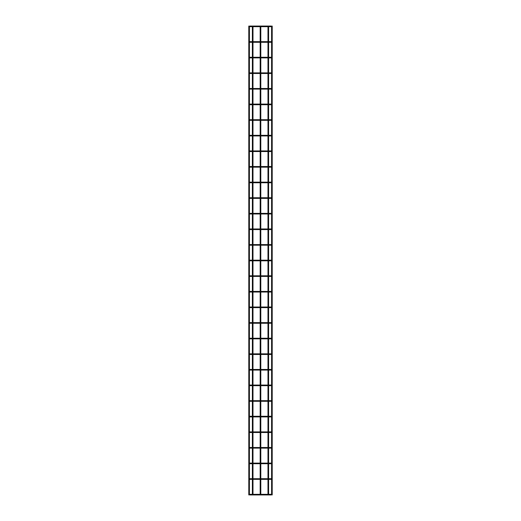 <?xml version="1.0" encoding="UTF-8"?>
<svg xmlns="http://www.w3.org/2000/svg" width="521" height="521" viewBox="0 0 521 521"><rect width="100%" height="100%" fill="white"/><g stroke="black" fill="none" stroke-linecap="round" stroke-linejoin="round"><path stroke-width="0.39" stroke-dasharray="2.6 1.95" d="M271.597 479.027L271.584 494.54M271.584 478.929L271.584 447.91M271.584 401.079L271.597 416.592M271.584 385.468L271.584 400.883M271.584 354.254L271.597 369.767M271.584 338.643L271.584 354.059M271.584 323.033L271.584 338.448M271.584 307.423L271.584 322.838M271.584 291.819L271.584 307.227M271.584 276.208L271.584 291.623M271.584 244.987L271.584 260.402M271.584 229.377L271.584 244.792M271.584 213.773L271.584 229.181M271.584 198.162L271.584 213.577M271.597 182.454L271.584 166.941M271.584 151.331L271.584 166.746M271.584 135.727L271.584 151.136M271.584 120.117L271.584 135.532M271.584 104.506L271.584 119.921M271.584 88.896L271.584 104.311M271.584 73.285L271.584 88.7M271.584 57.681L271.584 73.09M271.584 42.071L271.584 57.486M271.584 26.46L271.584 41.875M249.416 479.125L249.403 494.637M249.416 463.514L249.416 478.929M249.416 447.91L249.416 463.319M249.416 447.715L249.403 432.202M249.416 416.689L249.416 432.104M249.416 401.079L249.416 416.494M249.416 385.468L249.416 400.883M249.416 369.864L249.416 385.273M249.416 354.254L249.416 369.669M249.403 338.546L249.416 354.059M249.416 323.033L249.416 338.448M249.416 291.819L249.416 307.227M249.416 276.208L249.416 291.623M249.416 260.598L249.416 276.013M249.416 244.987L249.416 260.402M249.416 229.377L249.416 244.792M249.416 213.773L249.416 229.181M249.416 198.162L249.416 213.577M249.416 182.552L249.416 197.967M249.403 182.454L249.416 166.941M249.416 151.331L249.416 166.746M249.416 135.727L249.416 151.136M249.416 120.117L249.416 135.532M249.416 104.506L249.416 119.921M249.416 88.896L249.416 104.311M249.416 73.285L249.416 88.7M249.416 57.681L249.416 73.09M249.416 42.071L249.416 57.486M249.416 26.46L249.416 41.875M271.584 26.265L272.209 26.05L271.584 26.05L272.209 26.05L272.209 494.95L271.584 494.735M271.285 494.95L271.285 494.325L271.285 494.95M249.715 494.95L249.715 494.325L249.715 494.95M249.416 494.735L248.791 494.95L249.416 494.95L248.791 494.95L248.791 26.05L249.416 26.265M271.285 479.34L271.285 478.714L271.285 479.34M249.715 479.34L249.715 478.714L249.715 479.34M271.285 463.729L271.285 463.11L271.285 463.729M249.715 463.729L249.715 463.11L249.715 463.729M271.285 448.125L271.285 447.5L271.285 448.125M249.715 448.125L249.715 447.5L249.715 448.125M271.285 432.515L271.285 431.889L271.285 432.515M249.715 432.515L249.715 431.889L249.715 432.515M271.285 416.904L271.285 416.279L271.285 416.904M249.715 416.904L249.715 416.279L249.715 416.904M271.285 401.294L271.285 400.669L271.285 401.294M249.715 401.294L249.715 400.669L249.715 401.294M271.285 385.683L271.285 385.058L271.285 385.683M249.715 385.683L249.715 385.058L249.715 385.683M271.285 370.079L271.285 369.454L271.285 370.079M249.715 370.079L249.715 369.454L249.715 370.079M271.285 354.469L271.285 353.844L271.285 354.469M249.715 354.469L249.715 353.844L249.715 354.469M271.285 338.858L271.285 338.233L271.285 338.858M249.715 338.858L249.715 338.233L249.715 338.858M271.285 323.248L271.285 322.623L271.285 323.248M249.715 323.248L249.715 322.623L249.715 323.248M271.285 307.637L271.285 307.012L271.285 307.637M249.715 307.637L249.715 307.012L249.715 307.637M271.285 292.034L271.285 291.408L271.285 292.034M249.715 292.034L249.715 291.408L249.715 292.034M271.285 276.423L271.285 275.798L271.285 276.423M249.715 276.423L249.715 275.798L249.715 276.423M271.285 260.813L271.285 260.187L271.285 260.813M249.715 260.813L249.715 260.187L249.715 260.813M271.285 245.202L271.285 244.577L271.285 245.202M249.715 245.202L249.715 244.577L249.715 245.202M271.285 229.592L271.285 228.966L271.285 229.592M249.715 229.592L249.715 228.966L249.715 229.592M271.285 213.988L271.285 213.363L271.285 213.988M249.715 213.988L249.715 213.363L249.715 213.988M271.285 198.377L271.285 197.752L271.285 198.377M249.715 198.377L249.715 197.752L249.715 198.377M271.285 182.767L271.285 182.142L271.285 182.767M249.715 182.767L249.715 182.142L249.715 182.767M271.285 167.156L271.285 166.531L271.285 167.156M249.715 167.156L249.715 166.531L249.715 167.156M271.285 151.546L271.285 150.921L271.285 151.546M249.715 151.546L249.715 150.921L249.715 151.546M271.285 135.942L271.285 135.317L271.285 135.942M249.715 135.942L249.715 135.317L249.715 135.942M271.285 120.331L271.285 119.706L271.285 120.331M249.715 120.331L249.715 119.706L249.715 120.331M271.285 104.721L271.285 104.096L271.285 104.721M249.715 104.721L249.715 104.096L249.715 104.721M271.285 89.111L271.285 88.485L271.285 89.111M249.715 89.111L249.715 88.485L249.715 89.111M271.285 73.5L271.285 72.875L271.285 73.5M249.715 73.5L249.715 72.875L249.715 73.5M271.285 57.89L271.285 57.271L271.285 57.89M249.715 57.89L249.715 57.271L249.715 57.89M271.285 42.286L271.285 41.66L271.285 42.286M249.715 42.286L249.715 41.66L249.715 42.286M271.285 26.675L271.285 26.05L271.285 26.675M249.715 26.675L249.715 26.05L249.715 26.675M271.584 432.104L271.584 416.689M271.584 385.273L271.584 369.864M271.584 197.967L271.584 182.552M260.8 26.05L260.174 26.05L260.8 26.05L260.8 26.675M260.174 494.325L260.174 494.95L260.8 494.95L260.8 494.325M260.8 479.34L260.8 478.714M260.8 463.729L260.8 463.11M260.8 448.125L260.8 447.5M260.8 432.515L260.8 431.889M260.8 416.904L260.8 416.279M260.8 401.294L260.8 400.669M260.8 385.683L260.8 385.058M260.8 370.079L260.8 369.454M260.8 354.469L260.8 353.844M260.8 338.858L260.8 338.233M260.8 323.248L260.8 322.623M260.8 307.637L260.8 307.012M260.8 292.034L260.8 291.408M260.8 276.423L260.8 275.798M260.8 260.813L260.8 260.187M260.8 245.202L260.8 244.577M260.8 229.592L260.8 228.966M260.8 213.988L260.8 213.363M260.8 198.377L260.8 197.752M260.8 182.767L260.8 182.142M260.8 167.156L260.8 166.531M260.8 151.546L260.8 150.921M260.8 135.942L260.8 135.317M260.8 120.331L260.8 119.706M260.8 104.721L260.8 104.096M260.8 89.111L260.8 88.485M260.8 73.5L260.8 72.875M260.8 57.89L260.8 57.271M260.8 42.286L260.8 41.66M268.602 26.05L267.976 26.05L268.602 26.05L268.602 26.675M267.976 494.325L267.976 494.95L268.602 494.95L268.602 494.325M268.602 479.34L268.602 478.714M268.602 463.729L268.602 463.11M268.602 448.125L268.602 447.5M268.602 432.515L268.602 431.889M268.602 416.904L268.602 416.279M268.602 401.294L268.602 400.669M268.602 385.683L268.602 385.058M268.602 370.079L268.602 369.454M268.602 354.469L268.602 353.844M268.602 338.858L268.602 338.233M268.602 323.248L268.602 322.623M268.602 307.637L268.602 307.012M268.602 292.034L268.602 291.408M268.602 276.423L268.602 275.798M268.602 260.813L268.602 260.187M268.602 245.202L268.602 244.577M268.602 229.592L268.602 228.966M268.602 213.988L268.602 213.363M268.602 198.377L268.602 197.752M268.602 182.767L268.602 182.142M268.602 167.156L268.602 166.531M268.602 151.546L268.602 150.921M268.602 135.942L268.602 135.317M268.602 120.331L268.602 119.706M268.602 104.721L268.602 104.096M268.602 89.111L268.602 88.485M268.602 73.5L268.602 72.875M268.602 57.89L268.602 57.271M268.602 42.286L268.602 41.66M252.991 26.05L252.366 26.05L252.991 26.05L252.991 26.675M252.366 494.325L252.366 494.95L252.991 494.95L252.991 494.325M252.991 479.34L252.991 478.714M252.991 463.729L252.991 463.11M252.991 448.125L252.991 447.5M252.991 432.515L252.991 431.889M252.991 416.904L252.991 416.279M252.991 401.294L252.991 400.669M252.991 385.683L252.991 385.058M252.991 370.079L252.991 369.454M252.991 354.469L252.991 353.844M252.991 338.858L252.991 338.233M252.991 323.248L252.991 322.623M252.991 307.637L252.991 307.012M252.991 292.034L252.991 291.408M252.991 276.423L252.991 275.798M252.991 260.813L252.991 260.187M252.991 245.202L252.991 244.577M252.991 229.592L252.991 228.966M252.991 213.988L252.991 213.363M252.991 198.377L252.991 197.752M252.991 182.767L252.991 182.142M252.991 167.156L252.991 166.531M252.991 151.546L252.991 150.921M252.991 135.942L252.991 135.317M252.991 120.331L252.991 119.706M252.991 104.721L252.991 104.096M252.991 89.111L252.991 88.485M252.991 73.5L252.991 72.875M252.991 57.89L252.991 57.271M252.991 42.286L252.991 41.66M270.034 494.325L270.034 494.95M250.966 494.325L250.966 494.95M270.034 478.714L270.034 479.34M250.966 478.714L250.966 479.34M270.034 463.11L270.034 463.729M250.966 463.11L250.966 463.729M270.034 447.5L270.034 448.125M250.966 447.5L250.966 448.125M270.034 431.889L270.034 432.515M250.966 431.889L250.966 432.515M270.034 416.279L270.034 416.904M250.966 416.279L250.966 416.904M270.034 400.669L270.034 401.294M250.966 400.669L250.966 401.294M270.034 385.058L270.034 385.683M250.966 385.058L250.966 385.683M270.034 369.454L270.034 370.079M250.966 369.454L250.966 370.079M270.034 353.844L270.034 354.469M250.966 353.844L250.966 354.469M270.034 338.233L270.034 338.858M250.966 338.233L250.966 338.858M270.034 322.623L270.034 323.248M250.966 322.623L250.966 323.248M270.034 307.012L270.034 307.637M250.966 307.012L250.966 307.637M270.034 291.408L270.034 292.034M250.966 291.408L250.966 292.034M270.034 275.798L270.034 276.423M250.966 275.798L250.966 276.423M270.034 260.187L270.034 260.813M250.966 260.187L250.966 260.813M270.034 244.577L270.034 245.202M250.966 244.577L250.966 245.202M270.034 228.966L270.034 229.592M250.966 228.966L250.966 229.592M270.034 213.363L270.034 213.988M250.966 213.363L250.966 213.988M270.034 197.752L270.034 198.377M250.966 197.752L250.966 198.377M270.034 182.142L270.034 182.767M250.966 182.142L250.966 182.767M270.034 166.531L270.034 167.156M250.966 166.531L250.966 167.156M270.034 150.921L270.034 151.546M250.966 150.921L250.966 151.546M270.034 135.317L270.034 135.942M250.966 135.317L250.966 135.942M270.034 119.706L270.034 120.331M250.966 119.706L250.966 120.331M270.034 104.096L270.034 104.721M250.966 104.096L250.966 104.721M270.034 88.485L270.034 89.111M250.966 88.485L250.966 89.111M270.034 72.875L270.034 73.5M250.966 72.875L250.966 73.5M270.034 57.271L270.034 57.89M250.966 57.271L250.966 57.89M270.034 41.66L270.034 42.286M250.966 41.66L250.966 42.286M270.034 26.05L270.034 26.675M250.966 26.05L250.966 26.675M260.174 479.34L260.174 478.714M260.174 463.729L260.174 463.11M260.174 448.125L260.174 447.5M260.174 432.515L260.174 431.889M260.174 416.904L260.174 416.279M260.174 401.294L260.174 400.669M260.174 385.683L260.174 385.058M260.174 370.079L260.174 369.454M260.174 354.469L260.174 353.844M260.174 338.858L260.174 338.233M260.174 323.248L260.174 322.623M260.174 307.637L260.174 307.012M260.174 292.034L260.174 291.408M260.174 276.423L260.174 275.798M260.174 260.813L260.174 260.187M260.174 245.202L260.174 244.577M260.174 229.592L260.174 228.966M260.174 213.988L260.174 213.363M260.174 198.377L260.174 197.752M260.174 182.767L260.174 182.142M260.174 167.156L260.174 166.531M260.174 151.546L260.174 150.921M260.174 135.942L260.174 135.317M260.174 120.331L260.174 119.706M260.174 104.721L260.174 104.096M260.174 89.111L260.174 88.485M260.174 73.5L260.174 72.875M260.174 57.89L260.174 57.271M260.174 42.286L260.174 41.66M260.174 26.675L260.174 26.05M267.976 479.34L267.976 478.714M267.976 463.729L267.976 463.11M267.976 448.125L267.976 447.5M267.976 432.515L267.976 431.889M267.976 416.904L267.976 416.279M267.976 401.294L267.976 400.669M267.976 385.683L267.976 385.058M267.976 370.079L267.976 369.454M267.976 354.469L267.976 353.844M267.976 338.858L267.976 338.233M267.976 323.248L267.976 322.623M267.976 307.637L267.976 307.012M267.976 292.034L267.976 291.408M267.976 276.423L267.976 275.798M267.976 260.813L267.976 260.187M267.976 245.202L267.976 244.577M267.976 229.592L267.976 228.966M267.976 213.988L267.976 213.363M267.976 198.377L267.976 197.752M267.976 182.767L267.976 182.142M267.976 167.156L267.976 166.531M267.976 151.546L267.976 150.921M267.976 135.942L267.976 135.317M267.976 120.331L267.976 119.706M267.976 104.721L267.976 104.096M267.976 89.111L267.976 88.485M267.976 73.5L267.976 72.875M267.976 57.89L267.976 57.271M267.976 42.286L267.976 41.66M267.976 26.675L267.976 26.05M252.366 479.34L252.366 478.714M252.366 463.729L252.366 463.11M252.366 448.125L252.366 447.5M252.366 432.515L252.366 431.889M252.366 416.904L252.366 416.279M252.366 401.294L252.366 400.669M252.366 385.683L252.366 385.058M252.366 370.079L252.366 369.454M252.366 354.469L252.366 353.844M252.366 338.858L252.366 338.233M252.366 323.248L252.366 322.623M252.366 307.637L252.366 307.012M252.366 292.034L252.366 291.408M252.366 276.423L252.366 275.798M252.366 260.813L252.366 260.187M252.366 245.202L252.366 244.577M252.366 229.592L252.366 228.966M252.366 213.988L252.366 213.363M252.366 198.377L252.366 197.752M252.366 182.767L252.366 182.142M252.366 167.156L252.366 166.531M252.366 151.546L252.366 150.921M252.366 135.942L252.366 135.317M252.366 120.331L252.366 119.706M252.366 104.721L252.366 104.096M252.366 89.111L252.366 88.485M252.366 73.5L252.366 72.875M252.366 57.89L252.366 57.271M252.366 42.286L252.366 41.66M252.366 26.675L252.366 26.05"/><path stroke-width="0.78" d="M249.715 494.95L249.982 494.481L249.442 494.481L249.715 494.95L271.285 494.95L271.018 494.481L271.558 494.481L271.285 494.95M249.715 479.34L249.982 478.871L249.442 478.871L249.715 479.34L271.285 479.34L271.018 478.871L271.558 478.871L271.285 479.34M249.715 463.729L249.982 463.26L249.442 463.26L249.715 463.729L271.285 463.729L271.018 463.26L271.558 463.26L271.285 463.729M249.715 448.125L249.982 447.656L249.442 447.656L249.715 448.125L271.285 448.125L271.018 447.656L271.558 447.656L271.285 448.125M249.715 432.515L249.982 432.046L249.442 432.046L249.715 432.515L271.285 432.515L271.018 432.046L271.558 432.046L271.285 432.515M249.715 416.904L249.982 416.435L249.442 416.435L249.715 416.904L271.285 416.904L271.018 416.435L271.558 416.435L271.285 416.904M249.715 401.294L249.982 400.825L249.442 400.825L249.715 401.294L271.285 401.294L271.018 400.825L271.558 400.825L271.285 401.294M249.715 385.683L249.982 385.214L249.442 385.214L249.715 385.683L271.285 385.683L271.018 385.214L271.558 385.214L271.285 385.683M249.715 370.079L249.982 369.61L249.442 369.61L249.715 370.079L271.285 370.079L271.018 369.61L271.558 369.61L271.285 370.079M249.715 354.469L249.982 354L249.442 354L249.715 354.469L271.285 354.469L271.018 354L271.558 354L271.285 354.469M249.715 338.858L249.982 338.389L249.442 338.389L249.715 338.858L271.285 338.858L271.018 338.389L271.558 338.389L271.285 338.858M249.715 323.248L249.982 322.779L249.442 322.779L249.715 323.248L271.285 323.248L271.018 322.779L271.558 322.779L271.285 323.248M249.715 307.637L249.982 307.169L249.442 307.169L249.715 307.637L271.285 307.637L271.018 307.169L271.558 307.169L271.285 307.637M249.715 292.034L249.982 291.565L249.442 291.565L249.715 292.034L271.285 292.034L271.018 291.565L271.558 291.565L271.285 292.034M249.715 276.423L249.982 275.954L249.442 275.954L249.715 276.423L271.285 276.423L271.018 275.954L271.558 275.954L271.285 276.423M249.715 260.813L249.982 260.344L249.442 260.344L249.715 260.813L271.285 260.813L271.018 260.344L271.558 260.344L271.285 260.813M249.715 245.202L249.982 244.733L249.442 244.733L249.715 245.202L271.285 245.202L271.018 244.733L271.558 244.733L271.285 245.202M249.715 229.592L249.982 229.123L249.442 229.123L249.715 229.592L271.285 229.592L271.018 229.123L271.558 229.123L271.285 229.592M249.715 213.988L249.982 213.519L249.442 213.519L249.715 213.988L271.285 213.988L271.018 213.519L271.558 213.519L271.285 213.988M249.715 198.377L249.982 197.908L249.442 197.908L249.715 198.377L271.285 198.377L271.018 197.908L271.558 197.908L271.285 198.377M249.715 182.767L249.982 182.298L249.442 182.298L249.715 182.767L271.285 182.767L271.018 182.298L271.558 182.298L271.285 182.767M249.715 167.156L249.982 166.687L249.442 166.687L249.715 167.156L271.285 167.156L271.018 166.687L271.558 166.687L271.285 167.156M249.715 151.546L249.982 151.077L249.442 151.077L249.715 151.546L271.285 151.546L271.018 151.077L271.558 151.077L271.285 151.546M249.715 135.942L249.982 135.473L249.442 135.473L249.715 135.942L271.285 135.942L271.018 135.473L271.558 135.473L271.285 135.942M249.715 120.331L249.982 119.863L249.442 119.863L249.715 120.331L271.285 120.331L271.018 119.863L271.558 119.863L271.285 120.331M249.715 104.721L249.982 104.252L249.442 104.252L249.715 104.721L271.285 104.721L271.018 104.252L271.558 104.252L271.285 104.721M249.715 89.111L249.982 88.642L249.442 88.642L249.715 89.111L271.285 89.111L271.018 88.642L271.558 88.642L271.285 89.111M249.715 73.5L249.982 73.031L249.442 73.031L249.715 73.5L271.285 73.5L271.018 73.031L271.558 73.031L271.285 73.5M249.715 57.89L249.982 57.427L249.442 57.427L249.715 57.89L271.285 57.89L271.018 57.427L271.558 57.427L271.285 57.89M249.715 42.286L249.982 41.817L249.442 41.817L249.715 42.286L271.285 42.286L271.018 41.817L271.558 41.817L271.285 42.286M249.715 26.675L249.982 26.206L249.442 26.206L249.715 26.675L271.285 26.675L271.018 26.206L271.558 26.206L271.285 26.675M271.584 494.735L272.209 494.95L272.209 26.05L271.584 26.265M271.584 494.54L271.597 479.027M271.584 478.929L271.584 447.91M271.597 416.592L271.584 401.079M271.597 369.767L271.584 354.254M271.584 166.941L271.597 182.454M249.403 494.598L249.416 479.125M249.403 432.202L249.416 447.715M249.416 354.059L249.403 338.546M249.416 166.941L249.403 182.454M271.584 41.875L271.584 26.46M271.584 57.486L271.584 42.071M271.584 73.09L271.584 57.681M271.584 88.7L271.584 73.285M271.584 104.311L271.584 88.896M271.584 119.921L271.584 104.506M271.584 135.532L271.584 120.117M271.584 151.136L271.584 135.727M271.584 166.746L271.584 151.331M271.584 197.967L271.584 182.552M271.584 213.577L271.584 198.162M271.584 229.181L271.584 213.773M271.584 244.792L271.584 229.377M271.584 260.402L271.584 244.987M271.584 276.013L271.584 260.598L271.584 276.013M271.584 291.623L271.584 276.208M271.584 307.227L271.584 291.819M271.584 322.838L271.584 307.423M271.584 338.448L271.584 323.033M271.584 354.059L271.584 338.643M271.584 385.273L271.584 369.864M271.584 400.883L271.584 385.468M271.584 432.104L271.584 416.689M271.584 447.715L271.584 432.3L271.584 447.715M249.416 26.265L248.791 26.05L248.791 494.95L249.416 494.735M249.416 41.875L249.416 26.46M249.416 57.486L249.416 42.071M249.416 73.09L249.416 57.681M249.416 88.7L249.416 73.285M249.416 104.311L249.416 88.896M249.416 119.921L249.416 104.506M249.416 135.532L249.416 120.117M249.416 151.136L249.416 135.727M249.416 166.746L249.416 151.331M249.416 197.967L249.416 182.552M249.416 213.577L249.416 198.162M249.416 229.181L249.416 213.773M249.416 244.792L249.416 229.377M249.416 260.402L249.416 244.987M249.416 276.013L249.416 260.598M249.416 291.623L249.416 276.208M249.416 307.227L249.416 291.819M249.416 322.838L249.416 307.423L249.416 322.838M249.416 338.448L249.416 323.033M249.416 369.669L249.416 354.254M249.416 385.273L249.416 369.864M249.416 400.883L249.416 385.468M249.416 416.494L249.416 401.079M249.416 432.104L249.416 416.689M249.416 463.319L249.416 447.91M249.416 478.929L249.416 463.514M260.8 494.325L260.8 479.34M260.8 478.714L260.8 463.729M260.8 463.11L260.8 448.125M260.8 447.5L260.8 432.515M260.8 431.889L260.8 416.904M260.8 416.279L260.8 401.294M260.8 400.669L260.8 385.683M260.8 385.058L260.8 370.079M260.8 369.454L260.8 354.469M260.8 353.844L260.8 338.858M260.8 338.233L260.8 323.248M260.8 322.623L260.8 307.637M260.8 307.012L260.8 292.034M260.8 291.408L260.8 276.423M260.8 275.798L260.8 260.813M260.8 260.187L260.8 245.202M260.8 244.577L260.8 229.592M260.8 228.966L260.8 213.988M260.8 213.363L260.8 198.377M260.8 197.752L260.8 182.767M260.8 182.142L260.8 167.156M260.8 166.531L260.8 151.546M260.8 150.921L260.8 135.942M260.8 135.317L260.8 120.331M260.8 119.706L260.8 104.721M260.8 104.096L260.8 89.111M260.8 88.485L260.8 73.5M260.8 72.875L260.8 57.89M260.8 57.271L260.8 42.286M260.8 41.66L260.8 26.675M260.8 494.95L260.174 494.95M268.602 494.325L268.602 479.34M268.602 478.714L268.602 463.729M268.602 463.11L268.602 448.125M268.602 447.5L268.602 432.515M268.602 431.889L268.602 416.904M268.602 416.279L268.602 401.294M268.602 400.669L268.602 385.683M268.602 385.058L268.602 370.079M268.602 369.454L268.602 354.469M268.602 353.844L268.602 338.858M268.602 338.233L268.602 323.248M268.602 322.623L268.602 307.637M268.602 307.012L268.602 292.034M268.602 291.408L268.602 276.423M268.602 275.798L268.602 260.813M268.602 260.187L268.602 245.202M268.602 244.577L268.602 229.592M268.602 228.966L268.602 213.988M268.602 213.363L268.602 198.377M268.602 197.752L268.602 182.767M268.602 182.142L268.602 167.156M268.602 166.531L268.602 151.546M268.602 150.921L268.602 135.942M268.602 135.317L268.602 120.331M268.602 119.706L268.602 104.721M268.602 104.096L268.602 89.111M268.602 88.485L268.602 73.5M268.602 72.875L268.602 57.89M268.602 57.271L268.602 42.286M268.602 41.66L268.602 26.675M268.602 494.95L267.976 494.95M252.991 494.325L252.991 479.34M252.991 478.714L252.991 463.729M252.991 463.11L252.991 448.125M252.991 447.5L252.991 432.515M252.991 431.889L252.991 416.904M252.991 416.279L252.991 401.294M252.991 400.669L252.991 385.683M252.991 385.058L252.991 370.079M252.991 369.454L252.991 354.469M252.991 353.844L252.991 338.858M252.991 338.233L252.991 323.248M252.991 322.623L252.991 307.637M252.991 307.012L252.991 292.034M252.991 291.408L252.991 276.423M252.991 275.798L252.991 260.813M252.991 260.187L252.991 245.202M252.991 244.577L252.991 229.592M252.991 228.966L252.991 213.988M252.991 213.363L252.991 198.377M252.991 197.752L252.991 182.767M252.991 182.142L252.991 167.156M252.991 166.531L252.991 151.546M252.991 150.921L252.991 135.942M252.991 135.317L252.991 120.331M252.991 119.706L252.991 104.721M252.991 104.096L252.991 89.111M252.991 88.485L252.991 73.5M252.991 72.875L252.991 57.89M252.991 57.271L252.991 42.286M252.991 41.66L252.991 26.675M252.991 494.95L252.366 494.95M270.034 494.95L270.034 494.325L271.285 494.325M250.966 494.95L250.966 494.325L270.034 494.325M270.034 479.34L270.034 478.714L271.285 478.714M250.966 479.34L250.966 478.714L270.034 478.714M270.034 463.729L270.034 463.11L271.285 463.11M250.966 463.729L250.966 463.11L270.034 463.11M270.034 448.125L270.034 447.5L271.285 447.5M250.966 448.125L250.966 447.5L270.034 447.5M270.034 432.515L270.034 431.889L271.285 431.889M250.966 432.515L250.966 431.889L270.034 431.889M270.034 416.904L270.034 416.279L271.285 416.279M250.966 416.904L250.966 416.279L270.034 416.279M270.034 401.294L270.034 400.669L271.285 400.669M250.966 401.294L250.966 400.669L270.034 400.669M270.034 385.683L270.034 385.058L271.285 385.058M250.966 385.683L250.966 385.058L270.034 385.058M270.034 370.079L270.034 369.454L271.285 369.454M250.966 370.079L250.966 369.454L270.034 369.454M270.034 354.469L270.034 353.844L271.285 353.844M250.966 354.469L250.966 353.844L270.034 353.844M270.034 338.858L270.034 338.233L271.285 338.233M250.966 338.858L250.966 338.233L270.034 338.233M270.034 323.248L270.034 322.623L271.285 322.623M250.966 323.248L250.966 322.623L270.034 322.623M270.034 307.637L270.034 307.012L271.285 307.012M250.966 307.637L250.966 307.012L270.034 307.012M270.034 292.034L270.034 291.408L271.285 291.408M250.966 292.034L250.966 291.408L270.034 291.408M270.034 276.423L270.034 275.798L271.285 275.798M250.966 276.423L250.966 275.798L270.034 275.798M270.034 260.813L270.034 260.187L271.285 260.187M250.966 260.813L250.966 260.187L270.034 260.187M270.034 245.202L270.034 244.577L271.285 244.577M250.966 245.202L250.966 244.577L270.034 244.577M270.034 229.592L270.034 228.966L271.285 228.966M250.966 229.592L250.966 228.966L270.034 228.966M270.034 213.988L270.034 213.363L271.285 213.363M250.966 213.988L250.966 213.363L270.034 213.363M270.034 198.377L270.034 197.752L271.285 197.752M250.966 198.377L250.966 197.752L270.034 197.752M270.034 182.767L270.034 182.142L271.285 182.142M250.966 182.767L250.966 182.142L270.034 182.142M270.034 167.156L270.034 166.531L271.285 166.531M250.966 167.156L250.966 166.531L270.034 166.531M270.034 151.546L270.034 150.921L271.285 150.921M250.966 151.546L250.966 150.921L270.034 150.921M270.034 135.942L270.034 135.317L271.285 135.317M250.966 135.942L250.966 135.317L270.034 135.317M270.034 120.331L270.034 119.706L271.285 119.706M250.966 120.331L250.966 119.706L270.034 119.706M270.034 104.721L270.034 104.096L271.285 104.096M250.966 104.721L250.966 104.096L270.034 104.096M270.034 89.111L270.034 88.485L271.285 88.485M250.966 89.111L250.966 88.485L270.034 88.485M270.034 73.5L270.034 72.875L271.285 72.875M250.966 73.5L250.966 72.875L270.034 72.875M270.034 57.89L270.034 57.271L271.285 57.271M250.966 57.89L250.966 57.271L270.034 57.271M270.034 42.286L270.034 41.66L271.285 41.66M250.966 42.286L250.966 41.66L270.034 41.66M270.034 26.675L270.034 26.05L271.285 26.05M250.966 26.675L250.966 26.05L270.034 26.05M250.966 494.325L249.715 494.325M250.966 478.714L249.715 478.714M250.966 463.11L249.715 463.11M250.966 447.5L249.715 447.5M250.966 431.889L249.715 431.889M250.966 416.279L249.715 416.279M250.966 400.669L249.715 400.669M250.966 385.058L249.715 385.058M250.966 369.454L249.715 369.454M250.966 353.844L249.715 353.844M250.966 338.233L249.715 338.233M250.966 322.623L249.715 322.623M250.966 307.012L249.715 307.012M250.966 291.408L249.715 291.408M250.966 275.798L249.715 275.798M250.966 260.187L249.715 260.187M250.966 244.577L249.715 244.577M250.966 228.966L249.715 228.966M250.966 213.363L249.715 213.363M250.966 197.752L249.715 197.752M250.966 182.142L249.715 182.142M250.966 166.531L249.715 166.531M250.966 150.921L249.715 150.921M250.966 135.317L249.715 135.317M250.966 119.706L249.715 119.706M250.966 104.096L249.715 104.096M250.966 88.485L249.715 88.485M250.966 72.875L249.715 72.875M250.966 57.271L249.715 57.271M250.966 41.66L249.715 41.66M250.966 26.05L249.715 26.05M260.174 494.325L260.174 479.34M260.174 478.714L260.174 463.729M260.174 463.11L260.174 448.125M260.174 447.5L260.174 432.515M260.174 431.889L260.174 416.904M260.174 416.279L260.174 401.294M260.174 400.669L260.174 385.683M260.174 385.058L260.174 370.079M260.174 369.454L260.174 354.469M260.174 353.844L260.174 338.858M260.174 338.233L260.174 323.248M260.174 322.623L260.174 307.637M260.174 307.012L260.174 292.034M260.174 291.408L260.174 276.423M260.174 275.798L260.174 260.813M260.174 260.187L260.174 245.202M260.174 244.577L260.174 229.592M260.174 228.966L260.174 213.988M260.174 213.363L260.174 198.377M260.174 197.752L260.174 182.767M260.174 182.142L260.174 167.156M260.174 166.531L260.174 151.546M260.174 150.921L260.174 135.942M260.174 135.317L260.174 120.331M260.174 119.706L260.174 104.721M260.174 104.096L260.174 89.111M260.174 88.485L260.174 73.5M260.174 72.875L260.174 57.89M260.174 57.271L260.174 42.286M260.174 41.66L260.174 26.675M267.976 494.325L267.976 479.34M267.976 478.714L267.976 463.729M267.976 463.11L267.976 448.125M267.976 447.5L267.976 432.515M267.976 431.889L267.976 416.904M267.976 416.279L267.976 401.294M267.976 400.669L267.976 385.683M267.976 385.058L267.976 370.079M267.976 369.454L267.976 354.469M267.976 353.844L267.976 338.858M267.976 338.233L267.976 323.248M267.976 322.623L267.976 307.637M267.976 307.012L267.976 292.034M267.976 291.408L267.976 276.423M267.976 275.798L267.976 260.813M267.976 260.187L267.976 245.202M267.976 244.577L267.976 229.592M267.976 228.966L267.976 213.988M267.976 213.363L267.976 198.377M267.976 197.752L267.976 182.767M267.976 182.142L267.976 167.156M267.976 166.531L267.976 151.546M267.976 150.921L267.976 135.942M267.976 135.317L267.976 120.331M267.976 119.706L267.976 104.721M267.976 104.096L267.976 89.111M267.976 88.485L267.976 73.5M267.976 72.875L267.976 57.89M267.976 57.271L267.976 42.286M267.976 41.66L267.976 26.675M252.366 494.325L252.366 479.34M252.366 478.714L252.366 463.729M252.366 463.11L252.366 448.125M252.366 447.5L252.366 432.515M252.366 431.889L252.366 416.904M252.366 416.279L252.366 401.294M252.366 400.669L252.366 385.683M252.366 385.058L252.366 370.079M252.366 369.454L252.366 354.469M252.366 353.844L252.366 338.858M252.366 338.233L252.366 323.248M252.366 322.623L252.366 307.637M252.366 307.012L252.366 292.034M252.366 291.408L252.366 276.423M252.366 275.798L252.366 260.813M252.366 260.187L252.366 245.202M252.366 244.577L252.366 229.592M252.366 228.966L252.366 213.988M252.366 213.363L252.366 198.377M252.366 197.752L252.366 182.767M252.366 182.142L252.366 167.156M252.366 166.531L252.366 151.546M252.366 150.921L252.366 135.942M252.366 135.317L252.366 120.331M252.366 119.706L252.366 104.721M252.366 104.096L252.366 89.111M252.366 88.485L252.366 73.5M252.366 72.875L252.366 57.89M252.366 57.271L252.366 42.286M252.366 41.66L252.366 26.675"/></g></svg>

